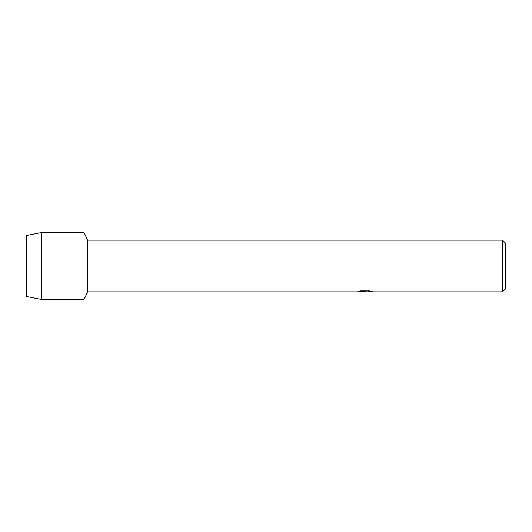 <?xml version="1.0" encoding="UTF-8"?>
<svg xmlns="http://www.w3.org/2000/svg" width="532" height="532" viewBox="0 0 532 532"><rect width="100%" height="100%" fill="white"/><g stroke="black" fill="none" stroke-linecap="round" stroke-linejoin="round"><path stroke-width="0.8" d="M358.302 291.41L365.557 291.456L356.713 291.855L87.514 291.855L84.056 299.516L41.589 299.516L26.6 296.524L26.6 235.477L41.589 232.484L84.056 232.484L87.514 240.145L502.527 240.145L505.4 243.018L505.4 288.982L502.527 291.855L367.093 291.855L372.134 291.456M87.514 291.855L87.514 240.145M84.056 299.516L84.056 232.484L84.056 299.516M365.045 291.809L362.751 291.809M364.626 291.855L363.529 291.855M502.527 291.855L502.527 240.145M365.557 291.456L358.116 291.456L360.543 290.911L369.72 290.911L372.38 291.523L367 291.842M357.078 291.809L364.985 291.682M41.589 299.516L41.589 232.484M26.6 296.524L26.6 235.477M364.633 291.809L367 291.809"/></g></svg>
